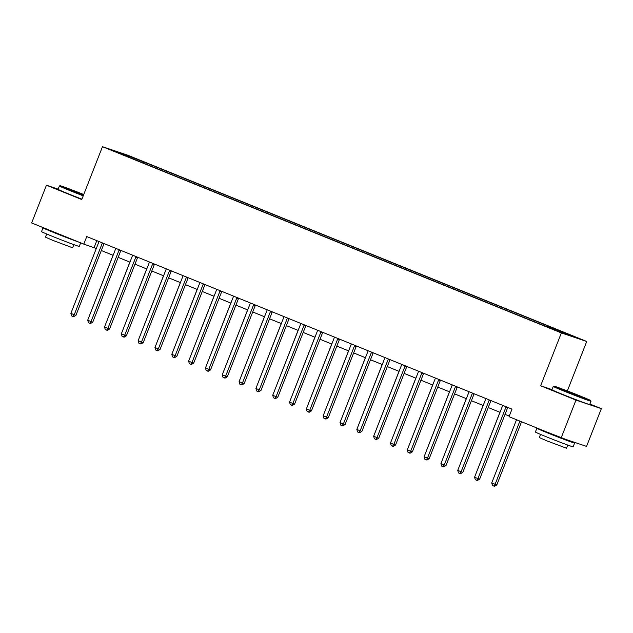 <?xml version="1.0" encoding="UTF-8"?>
<svg xmlns="http://www.w3.org/2000/svg" width="633" height="633" viewBox="0 0 633 633"><rect width="100%" height="100%" fill="white"/><g stroke="black" fill="none" stroke-linecap="round" stroke-linejoin="round"><path stroke-width="0.95" d="M114.961 151.643L121.987 154.278L114.961 151.643M586.736 341.472L127.858 155.243L102.475 146.698L561.36 332.918L586.736 341.472L567.35 390.933M552.008 389.596L540.645 385.766L575.975 400.096L601.35 408.649L589.916 404.012M601.35 408.649L586.554 446.4L561.178 437.846L575.975 400.096M561.178 437.846L509.035 416.688L511.994 409.132L86.753 236.568L83.793 244.116L96.303 248.484M558.108 331.186L548.336 327.427L558.029 331.383M555.26 329.935L555.782 329.413L559.928 330.814L148.146 163.71L147.711 164.825M555.782 329.413L573.949 336.788L541.065 324.46L129.282 157.348L115.269 151.374L125.832 154.935L148.146 163.71M58.149 189.148L46.446 185.208L31.65 222.951L83.793 244.116M46.446 185.208L81.768 199.537L102.475 146.698M540.645 385.766L561.36 332.918M101.343 250.526L113.125 255.305M118.157 257.354L129.939 262.133M134.979 264.183L146.761 268.962M151.801 271.003L163.583 275.79M168.623 277.832L180.405 282.611M185.445 284.66L197.227 289.439M202.267 291.481L214.049 296.268M219.089 298.309L230.871 303.088M235.911 305.138L247.693 309.917M252.733 311.966L264.515 316.745M269.547 318.787L281.329 323.574M286.369 325.615L298.151 330.394M303.191 332.444L314.973 337.223M320.013 339.272L331.795 344.051M336.835 346.093L348.617 350.88M353.657 352.921L365.439 357.7M370.479 359.75L382.261 364.529M387.301 366.57L399.083 371.357M404.123 373.399L415.905 378.178M420.937 380.227L432.719 385.006M437.759 387.056L449.541 391.835M454.581 393.876L466.363 398.663M471.403 400.705L483.185 405.484M488.225 407.533L500.007 412.312M505.047 414.362L509.272 416.071M96.802 240.643L94.088 247.582M144 162.309L143.28 163.029M125.832 154.935L125.856 155.671M506.186 406.782A1.622 1.448 -71.4 0 0 505.87 407.304L477.939 478.572L474.576 477.203L502.507 405.935A1.622 1.448 -71.4 0 0 502.626 405.334M507.832 407.446A1.622 1.448 -71.4 0 0 507.587 407.881L479.656 479.149L477.939 478.572L476.681 480.297L475.328 479.751L474.576 477.203M479.656 479.149L477.361 480.526L476.681 480.297M516.52 419.719L491.722 482.979L496.802 484.925L521.552 421.768M496.802 484.925L494.508 486.302L493.827 486.073L495.085 484.348L519.883 421.087M493.827 486.073L492.482 485.527L491.722 482.979M489.364 399.953A1.622 1.448 -71.4 0 0 489.048 400.475L461.117 471.743L457.754 470.374L485.685 399.106A1.622 1.448 -71.4 0 0 485.812 398.505M491.01 400.618A1.622 1.448 -71.4 0 0 490.765 401.053L462.834 472.321L461.117 471.743L459.859 473.468L458.514 472.922L457.754 470.374M462.834 472.321L460.539 473.698L459.859 473.468M472.542 393.125A1.622 1.448 -71.4 0 0 472.226 393.647L444.295 464.915L440.932 463.554L468.863 392.286A1.622 1.448 -71.4 0 0 468.99 391.685M474.188 393.789A1.622 1.448 -71.4 0 0 473.943 394.224L446.012 465.492L444.295 464.915L443.037 466.64L441.692 466.094L440.932 463.554M446.012 465.492L443.717 466.877L443.037 466.64M455.72 386.296A1.622 1.448 -71.4 0 0 455.404 386.826L427.481 458.086L424.11 456.725L452.041 385.457A1.622 1.448 -71.4 0 0 452.168 384.856M457.366 386.969A1.622 1.448 -71.4 0 0 457.121 387.404L429.19 458.672L427.481 458.086L426.215 459.819L424.87 459.273L424.11 456.725M429.19 458.672L426.903 460.049L426.215 459.819M499.935 412.281L474.972 476.182M483.114 405.46L458.157 469.362M466.292 398.632L441.336 462.533M438.906 379.476A1.622 1.448 -71.4 0 0 438.582 379.998L410.659 451.266L407.296 449.897L435.219 378.629A1.622 1.448 -71.4 0 0 435.346 378.028M440.544 380.14A1.622 1.448 -71.4 0 0 440.299 380.575L412.368 451.843L410.659 451.266L409.393 452.991L408.048 452.445L407.296 449.897M412.368 451.843L410.081 453.22L409.393 452.991M449.47 391.803L424.514 455.705M563.94 390.545A19.789 0.475 21.4 0 0 590.731 400.57A19.789 0.475 21.4 0 0 580.675 396.187A19.789 0.475 21.4 0 0 553.891 386.138A19.789 0.475 21.4 0 0 563.94 390.545M590.731 400.57L591.008 401.203A20.28 0.491 -158.6 0 1 591.008 401.219A20.28 0.491 -158.6 0 1 563.56 390.925A20.28 0.491 -158.6 0 1 553.25 386.415A20.28 0.491 -158.6 0 1 553.266 386.407L553.891 386.138M568.125 391.954L563.101 389.762L567.437 391.241L581.521 396.978L568.125 391.954M569.265 440.568A20.28 0.491 -158.6 0 1 574.622 443.037L573.142 446.819A20.28 0.491 -158.6 0 1 545.686 436.525A20.28 0.491 -158.6 0 1 535.383 432.015L536.863 428.24A20.28 0.491 -158.6 0 1 538.952 428.826M574.622 443.037A20.28 0.491 -158.6 0 1 547.165 432.75A20.28 0.491 -158.6 0 1 536.863 428.24M567.73 445.062L566.495 448.219L546.73 440.805L539.308 437.561L540.542 434.404M591.008 401.219L589.711 404.534A20.28 0.491 -158.6 0 1 562.254 394.248A20.28 0.491 -158.6 0 1 551.952 389.738L553.25 386.415M566.076 439.5L545.519 431.492M83.73 194.521A19.789 0.475 21.4 0 0 60.024 185.714A19.789 0.475 21.4 0 0 70.073 190.122A19.789 0.475 21.4 0 0 83.398 195.375M83.216 195.842A20.28 0.491 -158.6 0 1 69.693 190.509A20.28 0.491 -158.6 0 1 59.383 185.999A20.28 0.491 -158.6 0 1 59.391 185.991L58.086 189.322A20.28 0.491 -158.6 0 0 68.388 193.825A20.28 0.491 -158.6 0 0 81.918 199.166M83.493 195.138L69.226 189.338L83.635 194.766M80.668 242.843L79.275 246.395A20.28 0.491 -158.6 0 1 51.819 236.109A20.28 0.491 -158.6 0 1 41.517 231.599L42.997 227.825A20.28 0.491 -158.6 0 1 45.085 228.402M78.721 242.059A20.28 0.491 -158.6 0 1 53.299 232.335A20.28 0.491 -158.6 0 1 42.997 227.825M73.863 244.639L72.629 247.796L52.863 240.39L45.441 237.138L46.676 233.981M71.054 238.942L51.653 231.069M422.084 372.647A1.622 1.448 -71.4 0 0 421.768 373.169L393.837 444.437L390.474 443.068L418.397 371.808A1.622 1.448 -71.4 0 0 418.524 371.207M423.722 373.312A1.622 1.448 -71.4 0 0 423.477 373.747L395.554 445.015L393.837 444.437L392.571 446.162L391.226 445.616L390.474 443.068M395.554 445.015L393.259 446.392L392.571 446.162M432.648 384.983L407.692 448.884M405.262 365.819A1.622 1.448 -71.4 0 0 404.946 366.341L377.015 437.609L373.652 436.248L401.583 364.98A1.622 1.448 -71.4 0 0 401.702 364.379M406.9 366.491A1.622 1.448 -71.4 0 0 406.655 366.918L378.732 438.186L377.015 437.609L375.749 439.342L374.404 438.788L373.652 436.248M378.732 438.186L376.437 439.571L375.749 439.342M415.826 378.154L390.87 442.056M388.44 358.998A1.622 1.448 -71.4 0 0 388.124 359.52L360.193 430.788L356.83 429.419L384.761 358.151A1.622 1.448 -71.4 0 0 384.88 357.55M390.078 359.663A1.622 1.448 -71.4 0 0 389.841 360.098L361.91 431.366L360.193 430.788L358.927 432.513L357.582 431.967L356.83 429.419M361.91 431.366L359.615 432.743L358.927 432.513M399.012 371.326L374.048 435.227M371.618 352.17A1.622 1.448 -71.4 0 0 371.302 352.692L343.371 423.96L340.008 422.591L367.939 351.323A1.622 1.448 -71.4 0 0 368.058 350.722M373.264 352.834A1.622 1.448 -71.4 0 0 373.019 353.269L345.088 424.537L343.371 423.96L342.105 425.685L340.76 425.139L340.008 422.591M345.088 424.537L342.793 425.914L342.105 425.685M382.19 364.497L357.226 428.399M354.796 345.341A1.622 1.448 -71.4 0 0 354.48 345.863L326.549 417.131L323.186 415.77L351.117 344.502A1.622 1.448 -71.4 0 0 351.236 343.901M356.442 346.006A1.622 1.448 -71.4 0 0 356.197 346.441L328.266 417.709L326.549 417.131L325.291 418.856L323.938 418.31L323.186 415.77M328.266 417.709L325.971 419.093L325.291 418.856M365.368 357.677L340.404 421.578M337.975 338.513A1.622 1.448 -71.4 0 0 337.658 339.035L309.727 410.303L306.364 408.942L334.295 337.674A1.622 1.448 -71.4 0 0 334.422 337.072M339.62 339.185A1.622 1.448 -71.4 0 0 339.375 339.612L311.444 410.88L309.727 410.303L308.469 412.036L307.124 411.49L306.364 408.942M311.444 410.88L309.149 412.265L308.469 412.036M348.546 350.848L323.582 414.75M321.153 331.692A1.622 1.448 -71.4 0 0 320.836 332.214L292.905 403.482L289.542 402.113L317.473 330.845A1.622 1.448 -71.4 0 0 317.6 330.244M322.798 332.357A1.622 1.448 -71.4 0 0 322.553 332.792L294.622 404.06L292.905 403.482L291.647 405.207L290.302 404.661L289.542 402.113M294.622 404.06L292.327 405.436L291.647 405.207M331.724 344.02L306.768 407.921M304.331 324.864A1.622 1.448 -71.4 0 0 304.014 325.386L276.091 396.654L272.72 395.285L300.651 324.017A1.622 1.448 -71.4 0 0 300.778 323.423M305.976 325.528A1.622 1.448 -71.4 0 0 305.731 325.963L277.8 397.231L276.091 396.654L274.825 398.379L273.48 397.833L272.72 395.285M277.8 397.231L275.513 398.608L274.825 398.379M314.902 337.191L289.946 401.093M287.517 318.035A1.622 1.448 -71.4 0 0 287.192 318.557L259.269 389.825L255.906 388.464L283.829 317.196A1.622 1.448 -71.4 0 0 283.956 316.595M289.154 318.7A1.622 1.448 -71.4 0 0 288.909 319.135L260.978 390.403L259.269 389.825L258.003 391.55L256.658 391.004L255.906 388.464M260.978 390.403L258.691 391.787L258.003 391.55M298.08 330.371L273.124 394.272M270.695 311.207A1.622 1.448 -71.4 0 0 270.378 311.737L242.447 382.997L239.084 381.636L267.007 310.368A1.622 1.448 -71.4 0 0 267.134 309.766M272.332 311.879A1.622 1.448 -71.4 0 0 272.087 312.314L244.164 383.582L242.447 382.997L241.181 384.729L239.836 384.184L239.084 381.636M244.164 383.582L241.869 384.959L241.181 384.729M281.258 323.542L256.302 387.443M253.873 304.386A1.622 1.448 -71.4 0 0 253.556 304.908L225.625 376.176L222.262 374.807L250.193 303.539A1.622 1.448 -71.4 0 0 250.312 302.938M255.51 305.051A1.622 1.448 -71.4 0 0 255.265 305.486L227.342 376.754L225.625 376.176L224.359 377.901L223.014 377.355L222.262 374.807M227.342 376.754L225.047 378.13L224.359 377.901M264.436 316.714L239.48 380.615M237.051 297.557A1.622 1.448 -71.4 0 0 236.734 298.08L208.803 369.348L205.44 367.979L233.371 296.719A1.622 1.448 -71.4 0 0 233.49 296.117M238.688 298.222A1.622 1.448 -71.4 0 0 238.451 298.657L210.52 369.925L208.803 369.348L207.537 371.073L206.192 370.527L205.44 367.979M210.52 369.925L208.225 371.302L207.537 371.073M247.622 309.893L222.658 373.794M220.229 290.729A1.622 1.448 -71.4 0 0 219.912 291.251L191.981 362.519L188.618 361.158L216.549 289.89A1.622 1.448 -71.4 0 0 216.668 289.289M221.866 291.402A1.622 1.448 -71.4 0 0 221.629 291.829L193.698 363.097L191.981 362.519L190.715 364.252L189.37 363.698L188.618 361.158M193.698 363.097L191.403 364.481L190.715 364.252M230.8 303.065L205.836 366.966M203.407 283.908A1.622 1.448 -71.4 0 0 203.09 284.431L175.159 355.699L171.796 354.33L199.727 283.062A1.622 1.448 -71.4 0 0 199.846 282.46M205.052 284.573A1.622 1.448 -71.4 0 0 204.807 285.008L176.876 356.276L175.159 355.699L173.893 357.423L172.548 356.877L171.796 354.33M176.876 356.276L174.581 357.653L173.893 357.423M213.978 296.236L189.014 360.137M186.585 277.08A1.622 1.448 -71.4 0 0 186.268 277.602L158.337 348.87L154.974 347.501L182.905 276.233A1.622 1.448 -71.4 0 0 183.032 275.632M188.23 277.745A1.622 1.448 -71.4 0 0 187.985 278.18L160.054 349.448L158.337 348.87L157.079 350.595L155.734 350.049L154.974 347.501M160.054 349.448L157.759 350.824L157.079 350.595M197.156 289.408L172.192 353.309M169.763 270.251A1.622 1.448 -71.4 0 0 169.446 270.774L141.515 342.042L138.152 340.681L166.083 269.413A1.622 1.448 -71.4 0 0 166.21 268.811M171.408 270.916A1.622 1.448 -71.4 0 0 171.163 271.351L143.232 342.619L141.515 342.042L140.257 343.766L138.912 343.221L138.152 340.681M143.232 342.619L140.937 344.004L140.257 343.766M180.334 282.587L155.378 346.488M152.941 263.423A1.622 1.448 -71.4 0 0 152.624 263.945L124.701 335.213L121.33 333.852L149.261 262.584A1.622 1.448 -71.4 0 0 149.388 261.983M154.587 264.096A1.622 1.448 -71.4 0 0 154.341 264.523L126.41 335.791L124.701 335.213L123.435 336.946L122.09 336.4L121.33 333.852M126.41 335.791L124.123 337.175L123.435 336.946M163.512 275.759L138.556 339.66M136.119 256.602A1.622 1.448 -71.4 0 0 135.802 257.125L107.879 328.392L104.516 327.024L132.439 255.756A1.622 1.448 -71.4 0 0 132.566 255.154M137.765 257.267A1.622 1.448 -71.4 0 0 137.519 257.702L109.588 328.97L107.879 328.392L106.613 330.117L105.268 329.571L104.516 327.024M109.588 328.97L107.301 330.347L106.613 330.117M146.69 268.93L121.734 332.831M119.305 249.774A1.622 1.448 -71.4 0 0 118.988 250.296L91.057 321.564L87.694 320.195L115.617 248.927A1.622 1.448 -71.4 0 0 115.744 248.334M120.943 250.439A1.622 1.448 -71.4 0 0 120.697 250.874L92.774 322.142L91.057 321.564L89.791 323.289L88.446 322.743L87.694 320.195M92.774 322.142L90.479 323.518L89.791 323.289M129.868 262.102L104.912 326.003M102.483 242.945A1.622 1.448 -71.4 0 0 102.166 243.468L74.235 314.736L70.872 313.375L98.803 242.107A1.622 1.448 -71.4 0 0 98.922 241.505M104.121 243.61A1.622 1.448 -71.4 0 0 103.875 244.045L75.952 315.313L74.235 314.736L72.969 316.46L71.624 315.914L70.872 313.375M75.952 315.313L73.657 316.698L72.969 316.46M113.046 255.281L88.09 319.182M505.87 407.304L507.587 407.881M489.048 400.475L490.765 401.053M472.226 393.647L473.943 394.224M455.404 386.826L457.121 387.404M438.582 379.998L440.299 380.575M421.768 373.169L423.477 373.747M404.946 366.341L406.655 366.918M388.124 359.52L389.841 360.098M371.302 352.692L373.019 353.269M354.48 345.863L356.197 346.441M337.658 339.035L339.375 339.612M320.836 332.214L322.553 332.792M304.014 325.386L305.731 325.963M287.192 318.557L288.909 319.135M270.378 311.737L272.087 312.314M253.556 304.908L255.265 305.486M236.734 298.08L238.451 298.657M219.912 291.251L221.629 291.829M203.09 284.431L204.807 285.008M186.268 277.602L187.985 278.18M169.446 270.774L171.163 271.351M152.624 263.945L154.341 264.523M135.802 257.125L137.519 257.702M118.988 250.296L120.697 250.874M102.166 243.468L103.875 244.045M60.024 185.714L59.391 185.991"/></g></svg>
